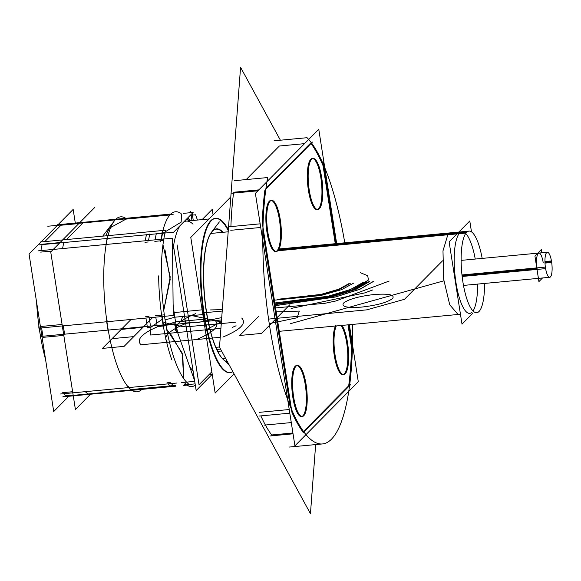 <?xml version="1.0" encoding="UTF-8"?>
<svg xmlns="http://www.w3.org/2000/svg" width="581" height="581" viewBox="0 0 581 581"><rect width="100%" height="100%" fill="white"/><g stroke="black" fill="none" stroke-linecap="round" stroke-linejoin="round"><path stroke-width="0.87" d="M471.489 231.848L469.782 220.969L449.12 241.863L462.011 324.162L472.978 313.072M475.243 259.053A40.99 11.104 -95.4 0 0 465.715 233.489A40.99 11.104 -95.4 0 1 475.243 259.053A40.99 11.104 84.6 0 0 465.715 233.489A40.99 11.104 -95.4 0 1 475.243 259.053A40.99 11.104 84.6 0 0 465.875 233.656M477.597 284.094A40.99 11.104 -95.4 0 1 473.014 310.988A40.99 11.104 84.6 0 0 477.597 284.094A40.99 11.104 -95.4 0 1 473.014 310.988A40.99 11.104 84.6 0 0 477.597 284.094A40.99 11.104 -95.4 0 1 473.014 310.988M459.702 233.003A40.99 11.104 -95.4 0 0 455.962 282.613A40.99 11.104 -95.4 0 0 472.092 312.135A40.99 11.104 -95.4 0 1 455.962 282.613A40.99 11.104 -95.4 0 1 459.702 233.003A40.99 11.104 84.6 0 0 455.962 282.613A40.99 11.104 84.6 0 0 472.092 312.135A40.99 11.104 -95.4 0 1 455.962 282.613A40.99 11.104 -95.4 0 1 459.702 233.003A40.99 11.104 84.6 0 0 455.337 278.146A40.99 11.104 84.6 0 0 469.738 313.377M478.395 312.033A40.99 11.104 84.6 0 0 484.539 283.441M482.179 258.4A40.99 11.104 84.6 0 0 468.99 231.1A40.99 11.104 84.6 0 0 466.027 233.054L277.783 250.789M279.265 331.315L460.457 314.248L458.068 314.474L449.723 304.778L443.666 279.243L442.983 250.869L448.031 234.099L466.274 232.378L448.031 234.099L450.384 232.858L468.627 231.136M479.645 310.77A40.99 11.104 84.6 0 1 476.681 312.723A40.99 11.104 84.6 0 1 462.12 276.215A40.99 11.104 84.6 0 1 467.277 231.79L278.742 249.554M542.509 277.979L538.921 281.603L534.919 256.018L541.318 249.54L541.826 252.786M543.17 262.489A12.571 3.406 84.6 0 0 538.224 253.439A12.571 3.406 84.6 0 0 537.076 268.654A12.571 3.406 84.6 0 1 538.224 253.439A12.571 3.406 84.6 0 1 543.17 262.489A12.571 3.406 84.6 0 0 538.224 253.439A12.571 3.406 84.6 0 0 537.076 268.654A12.571 3.406 84.6 0 1 538.224 253.439A12.571 3.406 84.6 0 1 543.17 262.489M462.156 276.483L545.61 268.618A12.571 3.406 -95.4 0 1 547.346 252.263A12.571 3.406 -95.4 0 1 551.689 262.467L544.993 263.099L551.689 262.467A12.571 3.406 -95.4 0 0 547.346 252.263A12.571 3.406 -95.4 0 0 545.61 268.618L462.156 276.483M544.942 261.559L551.449 260.942A12.571 3.406 -95.4 0 1 549.706 277.297A12.571 3.406 -95.4 0 1 545.37 267.093L461.982 274.951L545.37 267.093A12.571 3.406 -95.4 0 0 549.706 277.297A12.571 3.406 -95.4 0 0 551.449 260.942L544.942 261.559M230.439 201.868L229.822 197.932L190.786 237.418L215.159 393.054L234.085 373.91M215.231 218.383A77.455 20.989 84.6 0 0 203.728 314.481A77.455 20.989 84.6 0 0 232.756 371.477A77.455 20.989 -95.4 0 1 203.728 314.481A77.455 20.989 -95.4 0 1 204.73 232.85A77.455 20.989 -95.4 0 1 228.268 230.693A77.455 20.989 84.6 0 0 204.73 232.85A77.455 20.989 84.6 0 0 203.728 314.481A77.455 20.989 84.6 0 0 229.756 372.603M219.386 221.891L211.433 232.306A66.641 18.055 84.6 0 0 206.342 311.83A66.641 18.055 84.6 0 1 205.87 247.092A66.641 18.055 84.6 0 1 222.559 232.342A66.641 18.055 84.6 0 0 205.87 247.092A66.641 18.055 84.6 0 0 206.342 311.83A66.641 18.055 84.6 0 0 227.469 361.796A66.641 18.055 84.6 0 1 206.342 311.83A66.641 18.055 84.6 0 0 223.431 359.632L229.03 364.657M167.735 324.467L175.578 321.859L203.597 319.223M205.078 319.078A77.455 20.989 -95.4 0 1 215.805 218.333A77.455 20.989 -95.4 0 1 228.348 229.677M202.871 314.561L174.808 317.204A77.455 20.989 -95.4 0 1 173.109 304.422A77.455 20.989 84.6 0 0 174.808 317.204L165.069 319.92L174.808 317.204L202.871 314.561L174.808 317.204L165.069 319.92L174.808 317.204A77.455 20.989 84.6 0 0 177.851 333.225A77.455 20.989 -95.4 0 1 174.808 317.204A77.455 20.989 -95.4 0 1 173.109 304.422A77.455 20.989 84.6 0 0 174.808 317.204L165.069 319.92M172.586 252.75A77.455 20.989 -95.4 0 1 180.139 225.595A77.455 20.989 84.6 0 0 172.586 252.75A77.455 20.989 -95.4 0 1 180.139 225.595A77.455 20.989 84.6 0 0 172.586 252.75A77.455 20.989 84.6 0 1 180.139 225.595M192.485 223.67A77.455 20.989 84.6 0 0 183.698 221.993A77.455 20.989 -95.4 0 1 186.312 221.107M163.116 324.902A87.767 23.777 -95.4 0 1 158.642 275.888M160.69 241.638A87.767 23.777 -95.4 0 1 180.466 213.154M163.748 310.428L170.211 276.97L162.963 244.761L170.211 276.97L163.748 310.428L170.211 276.97L162.963 244.761L170.211 276.97L163.748 310.428L170.204 279.388L164.989 249.859M162.6 233.25A87.513 23.712 -95.4 0 0 161.409 239.249A87.513 23.712 -95.4 0 1 162.6 233.25A87.513 23.712 84.6 0 0 161.409 239.249A87.513 23.712 -95.4 0 1 162.368 234.303M181.468 213.895L181.163 222.138L165.309 231.746L181.163 222.138L181.468 213.895L181.163 222.138L165.309 231.746L181.163 222.138L181.468 213.895L181.17 222.138L165.324 231.739M165.694 230.214L40.38 242.016A87.513 23.712 84.6 0 0 40.191 242.749A87.513 23.712 84.6 0 1 40.38 242.016A87.513 23.712 84.6 0 0 40.191 242.749A87.513 23.712 84.6 0 1 40.38 242.016A87.513 23.712 84.6 0 0 40.191 242.749A87.513 23.712 84.6 0 1 40.38 242.016L165.694 230.214A87.513 23.712 84.6 0 0 165.142 320.349A87.513 23.712 84.6 0 0 189.914 384.862L183.734 385.443L189.914 384.862A87.513 23.712 84.6 0 1 165.142 320.349A87.513 23.712 84.6 0 1 165.694 230.214L40.38 242.016L165.694 230.214A87.513 23.712 84.6 0 0 165.142 320.349A87.513 23.712 84.6 0 0 189.914 384.862A87.513 23.712 84.6 0 1 165.142 320.349A87.513 23.712 84.6 0 1 165.694 230.214L40.38 242.016L165.694 230.214A87.513 23.712 84.6 0 0 165.142 320.349A87.513 23.712 84.6 0 0 189.914 384.862A87.513 23.712 84.6 0 1 165.142 320.349A87.513 23.712 84.6 0 1 165.694 230.214M175.912 386.176L64.6 396.663L175.912 386.176M36.588 302.164A87.513 23.712 84.6 0 0 45.579 359.595A87.513 23.712 84.6 0 1 36.588 302.164A87.513 23.712 84.6 0 0 45.579 359.595A87.513 23.712 84.6 0 1 36.588 302.164A87.513 23.712 84.6 0 0 45.579 359.595A87.513 23.712 84.6 0 1 36.588 302.164M166.972 382.828L170.255 382.516M171.213 383.569L173.487 385.581L170.197 385.886L167.924 383.881M145.715 316.594L148.997 316.282M149.208 317.756L150.515 326.086M150.711 327.212L147.429 327.524M147.233 326.399L145.925 318.061M146.477 234.419L149.767 234.114M149.687 234.463L148.496 240.469M148.242 241.979L144.959 242.284M145.206 240.774L146.397 234.775M188.447 384.172L185.579 384.44M163.21 240.57L154.815 241.362M155.062 239.844L156.253 233.845M156.333 233.489L164.728 232.698M165.672 325.803L157.284 326.595M157.088 325.469L155.773 317.132M155.57 315.665L163.965 314.873M40.154 336.486L40.902 338.6L40.154 336.486L174.532 323.828L194.606 380.657L174.532 323.828L40.154 336.486M60.482 393.998L176.74 383.046L60.482 393.998M181.49 382.603L194.722 381.354L181.49 382.603M127.813 386.518L128.328 386.467M163.305 326.028L162.912 326.064M169.921 332.76L182.768 354.955L183.719 378.674L182.202 353.19L166.645 329.1L182.202 353.19L183.719 378.674L182.202 353.19L166.645 329.1L182.158 353.066L183.77 378.391M72.625 391.717L62.675 392.654L72.625 391.717M43.132 337.343L63.801 335.397L43.132 337.343M141.866 389.386A87.862 23.806 -95.4 0 1 130.079 388.885A87.862 23.806 -95.4 0 1 106.933 321.736M62.944 396.336L175.832 385.704L62.944 396.336M184.264 384.905L195.114 383.888L184.264 384.905M130.972 389.582L175.782 385.363L130.972 389.582A87.513 23.712 -95.4 0 1 128.699 387.578A87.513 23.712 84.6 0 0 130.972 389.582A87.513 23.712 -95.4 0 1 128.699 387.578M65.907 395.712L73.141 395.029L65.907 395.712A87.513 23.712 -95.4 0 1 63.634 393.707A87.513 23.712 -95.4 0 0 65.907 395.712A87.513 23.712 -95.4 0 1 63.634 393.707A87.513 23.712 -95.4 0 0 65.907 395.712L73.141 395.029L65.907 395.712M195.325 385.239A87.767 23.777 -95.4 0 1 185.245 383.91M171.78 359.792A87.767 23.777 -95.4 0 1 161.809 316.565M173.196 312.68L202.13 309.833M184.126 382.356A87.513 23.712 -95.4 0 0 186.399 384.361A87.513 23.712 -95.4 0 1 184.126 382.356A87.513 23.712 84.6 0 0 186.399 384.361A87.513 23.712 -95.4 0 1 184.184 382.407M232.879 371.702A77.455 20.989 -95.4 0 1 230.337 372.552A77.455 20.989 -95.4 0 1 203.604 309.695M193.132 371.215A77.455 20.989 -95.4 0 1 189.435 366.008A77.455 20.989 84.6 0 0 193.132 371.215A77.455 20.989 -95.4 0 1 189.435 366.008A77.455 20.989 84.6 0 0 193.132 371.215M190.067 220.751A87.513 23.712 84.6 0 0 187.924 217.715A87.513 23.712 84.6 0 1 190.067 220.751A87.513 23.712 84.6 0 0 187.924 217.715A87.513 23.712 84.6 0 1 190.067 220.751A87.513 23.712 84.6 0 0 187.924 217.715A87.513 23.712 84.6 0 1 190.067 220.751M170.785 214.069L57.454 224.745L170.785 214.069M168.548 215.108L165.265 215.42M195.601 214.781L197.46 220.061L195.601 214.781L190.336 215.275L195.601 214.781M108.24 330.073A87.862 23.806 -95.4 0 1 114.261 221.005A87.862 23.806 -95.4 0 1 125.75 218.311M90.513 394.223L75.407 409.503L50.736 251.98L94.848 207.366M85.32 391.659A87.513 23.712 84.6 0 0 87.593 393.671A87.513 23.712 84.6 0 1 85.32 391.659A87.513 23.712 84.6 0 0 87.593 393.671A87.513 23.712 84.6 0 1 85.32 391.659M82.662 223.198L66.488 239.561M63.794 242.553A87.513 23.712 84.6 0 0 62.603 248.559A87.513 23.712 84.6 0 1 63.794 242.553A87.513 23.712 84.6 0 0 62.603 248.559A87.513 23.712 84.6 0 1 63.794 242.553M63.314 325.847A87.513 23.712 84.6 0 0 64.629 334.177A87.513 23.712 84.6 0 1 63.314 325.847A87.513 23.712 84.6 0 0 64.629 334.177A87.513 23.712 84.6 0 1 63.314 325.847M173.225 315.49L172.441 238.21L38.063 250.869L172.441 238.21L173.225 315.49L38.854 328.149L38.825 325.258L38.854 328.149L173.225 315.49M106.73 320.269L107.165 320.225M160.821 240.795L160.436 240.832M62.094 324.474L41.418 326.42L62.094 324.474M40.663 252.11L51.629 251.079L40.663 252.11M75.298 223.068L73.155 209.407L29.05 254.02L53.721 411.551L68.827 396.264M42.936 336.225A87.513 23.712 -95.4 0 1 41.629 327.887A87.513 23.712 -95.4 0 0 42.936 336.225A87.513 23.712 -95.4 0 1 41.629 327.887A87.513 23.712 -95.4 0 0 42.936 336.225M40.917 250.6A87.513 23.712 -95.4 0 1 42.101 244.594A87.513 23.712 -95.4 0 0 40.917 250.6A87.513 23.712 -95.4 0 1 42.101 244.594A87.513 23.712 -95.4 0 0 40.917 250.6M44.795 241.602L60.969 225.239L78.834 223.562L60.969 225.239L78.834 223.562L60.969 225.239L44.795 241.602L60.969 225.239M173.596 232.211L193.132 212.45L183.443 213.358L193.132 212.45L173.596 232.211L39.225 244.87L173.596 232.211M107.441 238.101L107.899 238.057M105.829 235.857L109.301 228.217L126.041 219.11L169.899 214.985L126.041 219.11L109.301 228.217L105.829 235.857L109.301 228.217L126.041 219.11L109.301 228.217L105.829 235.857M60.046 242.56L42.188 244.245L60.046 242.56M191.97 220.577L191.026 214.578M190.728 212.675L190.539 211.44L189.174 212.82M211.833 371.804L199.022 384.767L177.118 244.913M213.082 214.868L212.225 209.4L202.123 219.618M227.578 361.999A66.895 18.127 -95.4 0 1 223.685 359.857A66.895 18.127 -95.4 0 1 205.928 307.785M207.199 315.89A66.895 18.127 -95.4 0 1 211.644 232.037A66.895 18.127 -95.4 0 1 223.017 232.298M173.937 248.632L196.16 390.555L212.225 374.309M193.27 220.453L192.166 213.423M336.66 243.57L318.758 129.272L255.386 193.379L294.923 445.823L358.288 381.717L349.363 324.714M335.266 243.7L323.051 165.701A157.168 42.587 84.6 0 0 311.009 143.514A157.168 42.587 -95.4 0 1 323.051 165.701A157.168 42.587 84.6 0 0 311.009 143.514A157.168 42.587 -95.4 0 1 323.051 165.701L335.266 243.7L323.051 165.701A157.168 42.587 84.6 0 0 312.455 145.562M347.975 324.844L351.563 347.758A157.168 42.587 -95.4 0 1 348.694 385.806L303.514 431.509L348.694 385.806A157.168 42.587 84.6 0 0 351.563 347.758A157.168 42.587 -95.4 0 1 348.694 385.806L303.514 431.509L348.694 385.806A157.168 42.587 84.6 0 0 351.563 347.758A157.168 42.587 -95.4 0 1 348.694 385.806L303.514 431.509M302.999 432.032A157.168 42.587 -95.4 0 1 291.967 412.459A157.168 42.587 84.6 0 0 302.999 432.032A157.168 42.587 -95.4 0 1 291.967 412.459A157.168 42.587 84.6 0 0 302.999 432.032A157.168 42.587 84.6 0 1 291.967 412.459M290.093 405.981L262.866 232.102M264.871 190.147A157.168 42.587 -95.4 0 0 262.234 223.634A157.168 42.587 -95.4 0 1 264.871 190.147A157.168 42.587 84.6 0 0 262.234 223.634A157.168 42.587 -95.4 0 1 264.871 190.147A157.168 42.587 84.6 0 0 262.358 220.359M265.953 188.317L310.682 143.064M318.511 208.819A25.651 6.95 84.6 0 0 320.85 177.771A25.651 6.95 84.6 0 0 310.755 159.303A25.651 6.95 84.6 0 0 308.417 190.35A25.651 6.95 84.6 0 0 318.511 208.819A25.651 6.95 84.6 0 0 320.85 177.771A25.651 6.95 84.6 0 0 310.755 159.303A25.651 6.95 84.6 0 0 308.417 190.35A25.651 6.95 84.6 0 0 318.511 208.819A25.651 6.95 84.6 0 0 320.85 177.771A25.651 6.95 84.6 0 0 310.755 159.303A25.651 6.95 84.6 0 0 308.417 190.35A25.651 6.95 84.6 0 0 318.511 208.819A25.651 6.95 84.6 0 0 320.85 177.771A25.651 6.95 84.6 0 0 310.755 159.303A25.651 6.95 84.6 0 0 308.417 190.35A25.651 6.95 84.6 0 0 318.511 208.819A25.651 6.95 84.6 0 0 320.85 177.771A25.651 6.95 84.6 0 0 310.755 159.303A25.651 6.95 84.6 0 0 308.417 190.35A25.651 6.95 84.6 0 0 318.511 208.819M335.789 325.462A25.651 6.95 84.6 0 0 334.547 357.104A25.651 6.95 84.6 0 0 344.359 373.881A25.651 6.95 84.6 0 1 334.671 357.758A25.651 6.95 84.6 0 1 335.491 326.021A25.651 6.95 84.6 0 0 334.671 357.758A25.651 6.95 84.6 0 0 344.359 373.881A25.651 6.95 84.6 0 0 347.598 350.924A25.651 6.95 84.6 0 0 341.076 325.498A25.651 6.95 84.6 0 1 347.598 350.924A25.651 6.95 84.6 0 1 344.359 373.881A25.651 6.95 84.6 0 0 347.598 350.924A25.651 6.95 84.6 0 0 341.076 325.498A25.651 6.95 84.6 0 1 347.598 350.924A25.651 6.95 84.6 0 1 344.359 373.881A25.651 6.95 84.6 0 0 347.598 350.924A25.651 6.95 84.6 0 0 341.076 325.498M277.079 250.738A25.651 6.95 84.6 0 0 279.417 219.691A25.651 6.95 84.6 0 0 269.323 201.215A25.651 6.95 84.6 0 0 266.984 232.262A25.651 6.95 84.6 0 0 277.079 250.738A25.651 6.95 84.6 0 0 279.417 219.691A25.651 6.95 84.6 0 0 269.323 201.215A25.651 6.95 84.6 0 0 266.984 232.262A25.651 6.95 84.6 0 0 277.079 250.738A25.651 6.95 84.6 0 0 279.417 219.691A25.651 6.95 84.6 0 0 269.323 201.215A25.651 6.95 84.6 0 0 266.984 232.262A25.651 6.95 84.6 0 0 277.079 250.738A25.651 6.95 84.6 0 0 279.417 219.691A25.651 6.95 84.6 0 0 269.323 201.215A25.651 6.95 84.6 0 0 266.984 232.262A25.651 6.95 84.6 0 0 277.079 250.738A25.651 6.95 84.6 0 0 279.417 219.691A25.651 6.95 84.6 0 0 269.323 201.215A25.651 6.95 84.6 0 0 266.984 232.262A25.651 6.95 84.6 0 0 277.079 250.738M302.926 415.793A25.651 6.95 84.6 0 0 305.265 384.745A25.651 6.95 84.6 0 0 295.17 366.277A25.651 6.95 84.6 0 0 292.831 397.324A25.651 6.95 84.6 0 0 302.926 415.793A25.651 6.95 84.6 0 0 305.265 384.745A25.651 6.95 84.6 0 0 295.17 366.277A25.651 6.95 84.6 0 0 292.831 397.324A25.651 6.95 84.6 0 0 302.926 415.793A25.651 6.95 84.6 0 0 305.265 384.745A25.651 6.95 84.6 0 0 295.17 366.277A25.651 6.95 84.6 0 0 292.831 397.324A25.651 6.95 84.6 0 0 302.926 415.793A25.651 6.95 84.6 0 0 305.265 384.745A25.651 6.95 84.6 0 0 295.17 366.277A25.651 6.95 84.6 0 0 292.831 397.324A25.651 6.95 84.6 0 0 302.926 415.793A25.651 6.95 84.6 0 0 305.265 384.745A25.651 6.95 84.6 0 0 295.17 366.277A25.651 6.95 84.6 0 0 292.831 397.324A25.651 6.95 84.6 0 0 302.926 415.793M219.509 346.98L215.834 347.329L219.509 346.98M221.579 351.011L217.715 351.374L221.579 351.011M280.398 140.21L240.57 67.323L219.495 347.206L310.45 513.677L315.65 444.581M271.668 434.98A157.168 42.587 -95.4 0 1 260.854 415.894A157.168 42.587 -95.4 0 0 271.668 434.98A157.168 42.587 -95.4 0 1 260.854 415.894A157.168 42.587 -95.4 0 0 271.668 434.98L292.911 432.983L271.668 434.98M230.904 226.59A157.168 42.587 -95.4 0 1 233.547 193.095A157.168 42.587 -95.4 0 0 230.904 226.59A157.168 42.587 -95.4 0 1 233.547 193.095A157.168 42.587 -95.4 0 0 230.904 226.59M246.184 179.573L279.352 146.02L246.184 179.573L279.352 146.02L246.184 179.573L279.352 146.02L304.553 143.645L279.352 146.02M267.659 177.554L234.63 180.662L267.659 177.554A157.168 42.587 84.6 0 0 273.883 349.704A157.168 42.587 84.6 0 0 322.426 443.942A157.168 42.587 84.6 0 0 352.464 324.423A157.168 42.587 84.6 0 1 322.426 443.942A157.168 42.587 84.6 0 0 352.464 324.423A157.168 42.587 84.6 0 1 322.426 443.942L289.403 447.05L322.426 443.942A157.168 42.587 84.6 0 1 273.883 349.704A157.168 42.587 84.6 0 1 267.659 177.554L234.63 180.662L267.659 177.554A157.168 42.587 84.6 0 0 273.883 349.704A157.168 42.587 84.6 0 0 322.426 443.942A157.168 42.587 84.6 0 1 273.883 349.704A157.168 42.587 84.6 0 1 267.659 177.554M344.773 242.807A157.168 42.587 84.6 0 0 307.051 137.704L274.029 140.813L307.051 137.704A157.168 42.587 84.6 0 1 344.773 242.807A157.168 42.587 84.6 0 0 307.051 137.704A157.168 42.587 84.6 0 1 344.773 242.807M260.731 227.476L230.788 230.294M259.3 412.343L289.236 409.525M289.81 413.164L259.017 416.069M292.047 412.953L262.401 223.62M260.157 223.83L229.372 226.735M257.942 190.8L231.892 193.248M264.921 190.14L312.447 142.062M233.656 192.246L258.857 189.871L233.656 192.246M323.334 161.983L336.116 243.621M348.825 324.764L352.979 351.316M350.459 384.796L302.933 432.874M293.042 433.811L269.904 435.99M318.962 209.087A25.651 6.95 84.6 0 0 322.186 181.287A25.651 6.95 84.6 0 0 313.079 158.446A25.651 6.95 84.6 0 0 311.22 159.666M312.004 158.874A25.651 6.95 84.6 0 0 308.78 186.675A25.651 6.95 84.6 0 0 317.887 209.516A25.651 6.95 84.6 0 0 319.739 208.296M344.809 374.149A25.651 6.95 84.6 0 0 348.498 351.643A25.651 6.95 84.6 0 0 341.918 325.418M336.334 325.941A25.651 6.95 84.6 0 0 335.055 354.947A25.651 6.95 84.6 0 0 343.734 374.578A25.651 6.95 84.6 0 0 345.593 373.358M277.529 250.999A25.651 6.95 84.6 0 0 280.754 223.198A25.651 6.95 84.6 0 0 271.639 200.358A25.651 6.95 84.6 0 0 269.787 201.578M270.572 200.794A25.651 6.95 84.6 0 0 267.34 228.587A25.651 6.95 84.6 0 0 276.454 251.435A25.651 6.95 84.6 0 0 278.306 250.208M303.376 416.061A25.651 6.95 84.6 0 0 306.601 388.261A25.651 6.95 84.6 0 0 297.487 365.42A25.651 6.95 84.6 0 0 295.635 366.64M296.419 365.848A25.651 6.95 84.6 0 0 293.194 393.649A25.651 6.95 84.6 0 0 302.302 416.49A25.651 6.95 84.6 0 0 304.154 415.27M222.487 307.48A15.97 14.99 44.7 0 1 222.646 305.417A15.97 14.99 44.7 0 0 222.487 307.48M457.705 233.184L278.408 250.077M536.895 268.669L462.069 275.721M544.956 262.321L551.572 261.697L544.956 262.321M163.435 324.873A87.513 23.712 -95.4 0 1 162.731 320.574A87.513 23.712 84.6 0 0 163.435 324.873A87.513 23.712 -95.4 0 1 162.731 320.574A87.513 23.712 -95.4 0 1 162.121 316.536A87.513 23.712 84.6 0 0 162.731 320.574A87.513 23.712 -95.4 0 1 162.121 316.536M193.023 224.179A77.455 20.989 84.6 0 0 183.698 221.993A77.455 20.989 -95.4 0 1 193.023 224.179A77.455 20.989 84.6 0 0 183.698 221.993M108.008 330.095A87.513 23.712 -95.4 0 1 107.303 325.796A87.513 23.712 84.6 0 0 108.008 330.095A87.513 23.712 -95.4 0 1 107.303 325.796A87.513 23.712 -95.4 0 1 106.693 321.758A87.513 23.712 84.6 0 0 107.303 325.796A87.513 23.712 -95.4 0 1 106.693 321.758M185.862 384.411L184.635 384.528M105.982 244.47A87.513 23.712 -95.4 0 1 107.173 238.464A87.513 23.712 84.6 0 0 105.982 244.47A87.513 23.712 -95.4 0 1 107.173 238.464M203.728 314.481A77.455 20.989 -95.4 0 1 204.73 232.85A77.455 20.989 -95.4 0 1 228.268 230.693A77.455 20.989 84.6 0 0 204.73 232.85A77.455 20.989 84.6 0 0 203.728 314.481A77.455 20.989 84.6 0 0 232.756 371.477A77.455 20.989 -95.4 0 1 203.728 314.481M222.559 232.342A66.641 18.055 84.6 0 0 205.87 247.092A66.641 18.055 84.6 0 0 206.342 311.83A66.641 18.055 84.6 0 0 227.469 361.796A66.641 18.055 84.6 0 1 206.342 311.83A66.641 18.055 84.6 0 1 205.87 247.092A66.641 18.055 84.6 0 1 222.559 232.342M173.116 214.425L47.802 226.234L173.116 214.425M159.775 325.774L215.21 320.552C220.315 325.818 214.048 332.15 196.422 339.551L140.994 344.773C135.889 339.515 142.149 333.174 159.775 325.774L215.21 320.552C220.315 325.818 214.048 332.15 196.422 339.551L140.994 344.773C135.889 339.515 142.149 333.174 159.775 325.774L215.21 320.552C220.315 325.818 214.048 332.15 196.422 339.551L140.994 344.773C135.889 339.515 142.149 333.174 159.775 325.774L215.21 320.552C220.315 325.818 214.048 332.15 196.422 339.551L140.994 344.773C135.889 339.515 142.149 333.174 159.775 325.774M280.274 314.423L261.494 333.421L239.8 335.469L258.589 316.463L239.8 335.469L258.589 316.463L239.8 335.469L261.494 333.421L239.8 335.469L261.494 333.421L280.274 314.423M206.059 329.805L150.632 335.026L150.058 327.866L162.208 319.318L150.058 327.866L150.632 335.026L206.059 329.805L221.412 321.772L206.059 329.805M204.047 312.767L222.218 311.053L204.047 312.767M289.912 304.676L271.124 323.675L269.272 323.849L271.124 323.675L289.912 304.676M174.808 317.204A77.455 20.989 84.6 0 0 177.851 333.225A77.455 20.989 -95.4 0 1 174.808 317.204M169.899 214.985L126.041 219.11L169.899 214.985M220.243 337.307L167.502 342.274C162.397 337.016 168.657 330.683 186.29 323.276L221.55 319.957L186.29 323.276C168.657 330.683 162.397 337.016 167.502 342.274C162.397 337.016 168.657 330.683 186.29 323.276C168.657 330.683 162.397 337.016 167.502 342.274L220.243 337.307M241.718 318.054C246.823 323.319 240.563 329.652 222.93 337.053C240.563 329.652 246.823 323.319 241.718 318.054C246.823 323.319 240.563 329.652 222.93 337.053C240.563 329.652 246.823 323.319 241.718 318.054M124.123 346.363L102.438 348.404L121.218 329.405L142.911 327.364L124.123 346.363L102.438 348.404L121.218 329.405L142.911 327.364L124.123 346.363L102.438 348.404L121.218 329.405L142.911 327.364L124.123 346.363L102.438 348.404L121.218 329.405L142.911 327.364L124.123 346.363M335.745 301.009L324.975 303.282L275.597 307.93L324.975 303.282L335.745 301.009L389.161 281.051L335.745 301.009M275.249 305.664L335.281 297.036L359.821 289.309L373.837 281.24L359.821 289.309L335.281 297.036L275.249 305.664M372.639 289.97L364.839 292.882L291.103 308.446L364.839 292.882L372.639 289.97M220.911 328.41L177.14 332.528C172.034 327.27 178.294 320.937 195.92 313.529C178.294 320.937 172.034 327.27 177.14 332.528L220.911 328.41M236.068 325.767L232.567 327.306L236.068 325.767M112.068 338.658L130.856 319.659L112.068 338.658L133.761 336.617L112.068 338.658M152.542 317.618L133.761 336.617L152.542 317.618M373.598 281.262L359.61 289.316L335.114 297.014L275.234 305.606L335.114 297.014L359.61 289.316L373.598 281.262L359.61 289.316L335.114 297.014L275.234 305.606L335.114 297.014L359.61 289.316L373.598 281.262M275.074 304.56L332.288 296.702L355.986 289.36L369.501 281.647L355.986 289.36L332.288 296.702L275.074 304.56M275.024 304.255L331.446 296.608L354.918 289.374L368.296 281.763L354.918 289.374L331.446 296.608L275.024 304.255M363.474 282.213L350.626 289.44L328.047 296.245L274.828 302.984L328.047 296.245L350.626 289.44L363.474 282.213L350.626 289.44L328.047 296.245L274.828 302.984L328.047 296.245L350.626 289.44L363.474 282.213M280.253 299.026L321.053 294.393L338.883 289.178L349.014 283.579L338.883 289.178L321.053 294.393L280.253 299.026L321.053 294.393L338.883 289.178L349.014 283.579L338.883 289.178L321.053 294.393L280.253 299.026M220.533 349.101L216.786 349.457M442.519 260.84L404.485 299.309L366.749 309.855L268.575 319.1L366.749 309.855L404.485 299.309L442.519 260.84M235.545 322.215L186 326.878C176.711 325.759 169.209 324.133 163.493 322.012C169.209 324.133 176.711 325.759 186 326.878L235.545 322.215M335.491 326.021A25.651 6.95 84.6 0 0 334.671 357.758A25.651 6.95 84.6 0 0 344.359 373.881A25.651 6.95 84.6 0 1 334.671 357.758A25.651 6.95 84.6 0 1 335.491 326.021M361.847 307.073C377.142 305.294 387.411 302.425 392.64 298.474C394.964 294.792 388.842 293.463 374.273 294.502C358.978 296.281 348.709 299.15 343.48 303.1C341.163 306.783 347.285 308.112 361.847 307.073C377.142 305.294 387.411 302.425 392.64 298.474C394.964 294.792 388.842 293.463 374.273 294.502C358.978 296.281 348.709 299.15 343.48 303.1C341.163 306.783 347.285 308.112 361.847 307.073M197.968 322.513L221.724 317.596L197.968 322.513L180.626 321.787L182.797 316.449L180.626 321.787L197.968 322.513M222.327 309.651L210.402 309.934L222.327 309.651M360.213 272.642L367.657 275.685L368.507 280.013L350.771 290.573L314.488 299.854L274.973 303.936L330.604 296.521L353.844 289.389L367.09 281.872L353.844 289.389L330.604 296.521L274.973 303.936L314.488 299.854L350.771 290.573L368.507 280.013L367.657 275.685L360.213 272.642L367.657 275.685L368.507 280.013L350.771 290.573L314.488 299.854L274.973 303.936L314.488 299.854L350.771 290.573L368.507 280.013L367.657 275.685L360.213 272.642L367.657 275.685L368.507 280.013L350.771 290.573L314.488 299.854L274.973 303.936L314.488 299.854L350.771 290.573L368.507 280.013L367.657 275.685L360.213 272.642M274.385 300.174L320.741 295.54L341.693 289.607L353.597 283.143L341.693 289.607L320.741 295.54L274.385 300.174L320.741 295.54L341.693 289.607L353.597 283.143L341.693 289.607L320.741 295.54L274.385 300.174M443.869 280.819L290.442 323.682L443.869 280.819M221.397 321.976L191.89 315.592L221.397 321.976M269.243 323.646L297.203 317.742L299.317 311.104L276.215 311.866L299.317 311.104L297.203 317.742L269.243 323.646M291.277 422.576L264.529 425.096L291.277 422.576M277.42 299.295L320.182 294.865L339.34 289.403L350.22 283.463L339.34 289.403L320.182 294.865L277.42 299.295L320.182 294.865L339.34 289.403L350.22 283.463L339.34 289.403L320.182 294.865L277.42 299.295M468.99 231.1L279.04 248.995M461.132 260.382L547.346 252.263L461.132 260.382M463.493 285.424L549.706 277.297L463.493 285.424M185.731 221.165L209.029 218.964M186.094 221.129L204.345 219.407M186.944 218.703L189.312 220.824L186.944 218.703M209.124 374.549L212.218 374.258L209.124 374.549M102.714 236.147L114.261 221.005M225.581 358.346L222.922 358.6L225.581 358.346M228.188 231.812L211.128 233.417L228.188 231.812"/></g></svg>
